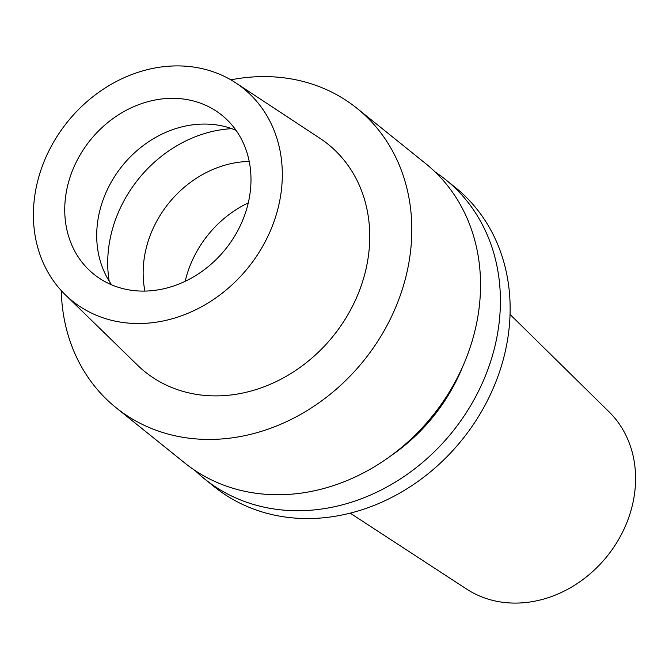 <?xml version="1.0" encoding="UTF-8"?>
<svg xmlns="http://www.w3.org/2000/svg" width="669" height="669" viewBox="0 0 669 669"><rect width="100%" height="100%" fill="white"/><g stroke="black" fill="none" stroke-linecap="round" stroke-linejoin="round"><path stroke-width="1" d="M218.211 73.674A136.417 116.072 128.8 0 1 235.781 82.889A136.417 116.072 128.8 0 1 261.186 248.893A136.417 116.072 128.8 0 1 97.507 315.76A136.417 116.072 128.8 0 1 65.294 294.761A136.417 116.072 128.8 0 1 60.486 131.249A136.417 116.072 128.8 0 1 218.211 73.674M65.294 294.761L137.438 365.098A146.026 124.242 -51.2 0 0 171.925 387.577A146.026 124.242 -51.2 0 0 347.127 316.011A146.026 124.242 -51.2 0 0 319.933 138.307L235.781 82.889M112.701 285.287A102.073 86.845 -51.2 0 0 233.013 238.766A102.073 86.845 -51.2 0 0 221.849 115.185A102.073 86.845 -51.2 0 0 203.016 104.147A102.073 86.845 -51.2 0 0 82.713 150.667A102.073 86.845 -51.2 0 0 93.869 274.24A102.073 86.845 -51.2 0 0 112.701 285.287M111.664 284.852A102.073 86.845 128.8 0 1 121.758 166.506A102.073 86.845 128.8 0 1 234.986 129.87A102.073 86.845 128.8 0 1 236.023 130.304M249.219 161.455A102.073 86.845 -51.2 0 0 144.914 291.082M185.196 281.281A102.073 86.845 128.8 0 1 248.274 202.891M350.171 513.148L466.653 589.096A114.081 97.064 -51.2 0 0 481.036 596.597A114.081 97.064 -51.2 0 0 612.804 548.63A114.081 97.064 -51.2 0 0 609.183 411.979L510.062 314.438M204.664 478.996L214.389 486.831A192.145 163.479 -51.2 0 0 249.846 507.612A192.145 163.479 -51.2 0 0 476.303 420.048A192.145 163.479 -51.2 0 0 455.305 187.437L445.571 179.61A192.145 163.479 128.8 0 1 466.577 412.221A192.145 163.479 128.8 0 1 240.121 499.785A192.145 163.479 128.8 0 1 204.664 478.996A192.145 163.479 128.8 0 1 195.089 470.55M435.276 172.067A192.145 163.479 128.8 0 1 445.571 179.61M462.973 365.968A170.913 145.416 128.8 0 1 390.428 456.124M116.063 407.705L184.795 463.015A192.145 163.479 -51.2 0 0 220.252 483.796A192.145 163.479 -51.2 0 0 446.708 396.232A192.145 163.479 -51.2 0 0 425.701 163.621L356.978 108.311A192.145 163.479 128.8 0 1 377.977 340.931A192.145 163.479 128.8 0 1 151.52 428.495A192.145 163.479 128.8 0 1 116.063 407.705A192.145 163.479 128.8 0 1 61.264 290.597M230.855 79.845A192.145 163.479 128.8 0 1 321.521 87.53A192.145 163.479 128.8 0 1 356.978 108.311M109.164 281.08A123.088 104.732 128.8 0 1 231.809 128.665"/></g></svg>
